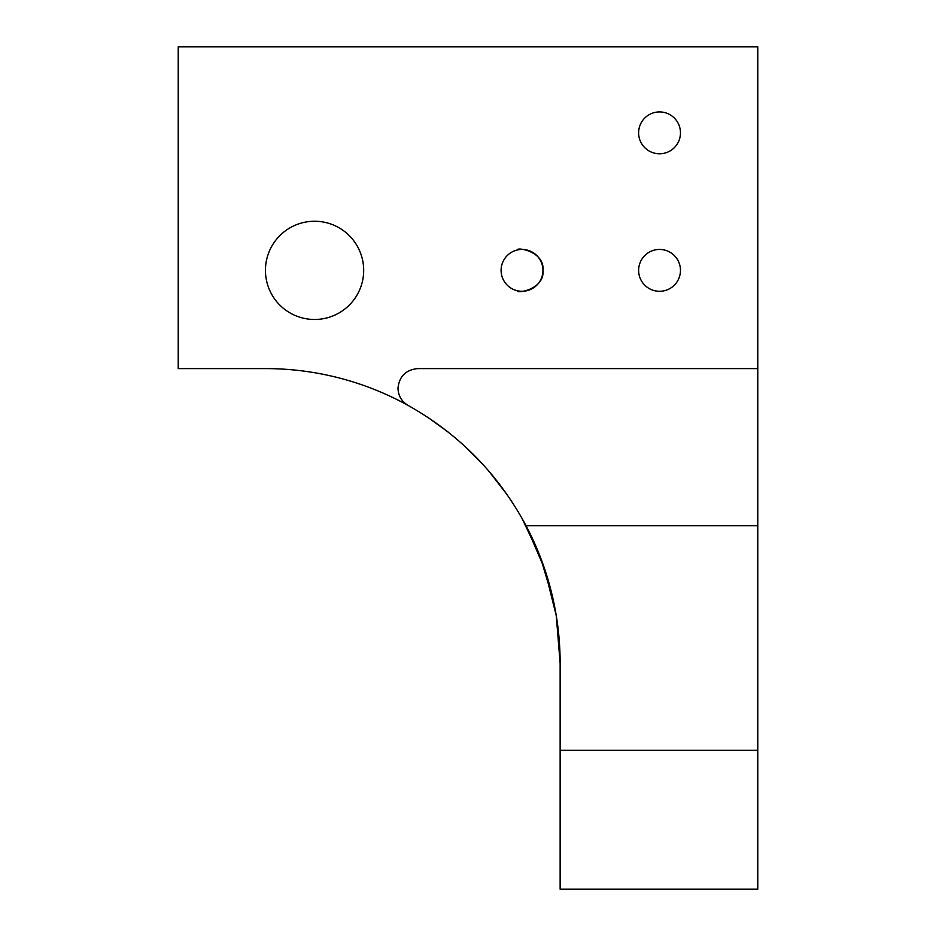 <?xml version="1.0" encoding="UTF-8"?>
<svg xmlns="http://www.w3.org/2000/svg" width="936" height="936" viewBox="0 0 936 936"><rect width="100%" height="100%" fill="white"/><g stroke="black" fill="none" stroke-linecap="round" stroke-linejoin="round"><path stroke-width="1.4" d="M517.351 290.757C516.461 293.916 544.869 289.423 542.95 270.364C544.951 251.421 516.52 246.788 517.351 249.97C516.461 246.8 544.904 251.351 542.95 270.364A20.92 20.92 0 0 0 522.031 249.444A20.92 20.92 0 0 0 501.099 270.364A20.92 20.92 0 0 0 522.031 291.283A20.92 20.92 0 0 0 542.95 270.364C544.951 289.306 516.508 293.951 517.351 290.757M680.472 132.842A20.92 20.92 0 0 0 659.541 111.922A20.92 20.92 0 0 0 638.621 132.842A20.92 20.92 0 0 0 659.541 153.773A20.92 20.92 0 0 0 680.472 132.842M680.472 270.364A20.92 20.92 0 0 0 659.541 249.444A20.92 20.92 0 0 0 638.621 270.364A20.92 20.92 0 0 0 659.541 291.283A20.92 20.92 0 0 0 680.472 270.364M363.683 270.364A49.117 49.117 0 0 0 314.566 221.247A49.117 49.117 0 0 0 265.45 270.364A49.117 49.117 0 0 0 314.566 319.48A49.117 49.117 0 0 0 363.683 270.364M757.774 368.597L417.631 368.597C405.779 369.849 399.227 376.389 397.987 388.241C398.268 395.788 401.649 401.521 408.119 405.428A294.688 294.688 0 0 0 265.45 368.597L178.226 368.597L178.226 46.8L757.774 46.8L757.774 889.2L560.137 889.2L560.137 750.286L757.774 750.286M556.276 615.736L560.137 663.273L556.276 615.736L544.541 568.678L526.09 525.763C498.443 474.201 459.12 434.093 408.119 405.428M507.242 494.816L488.241 470.387M448.145 432.058L428.407 417.748L443.769 428.665M465.917 447.279L483.175 464.701M521.797 517.924L540.446 557.376L553.492 601.064M560.137 750.286L560.137 663.273A294.688 294.688 0 0 0 526.09 525.763L757.774 525.763"/></g></svg>

